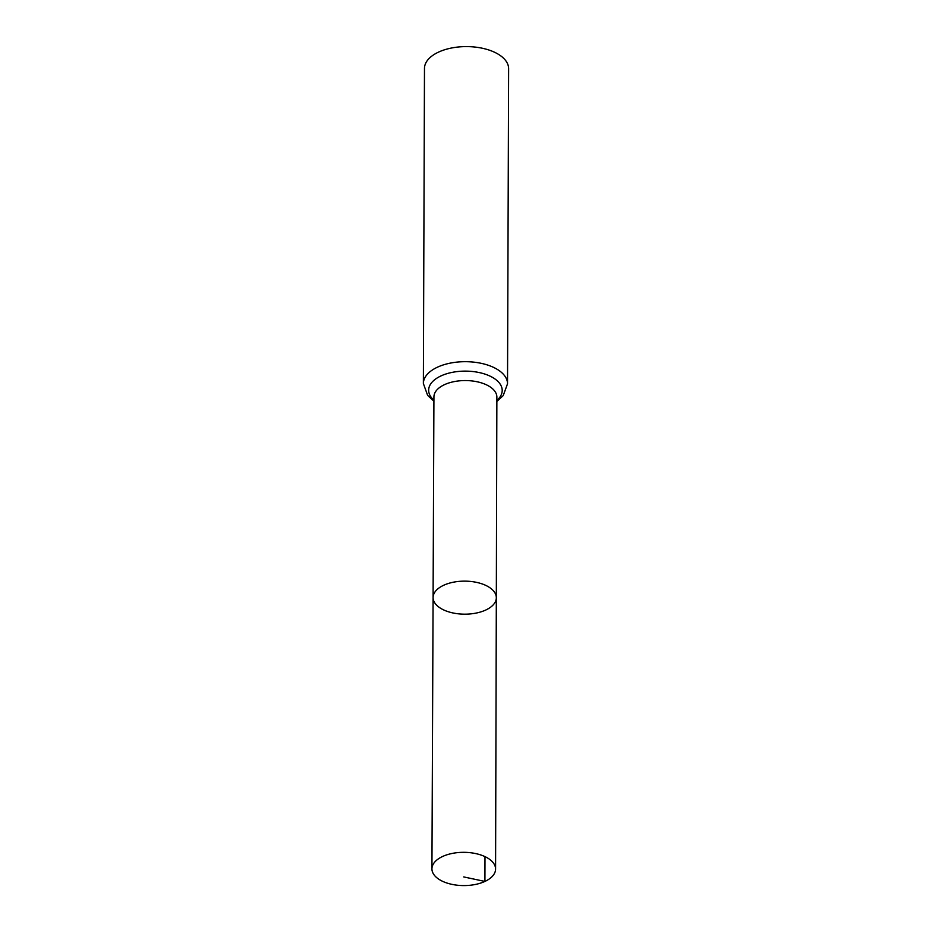 <?xml version="1.0" encoding="UTF-8"?>
<svg xmlns="http://www.w3.org/2000/svg" width="932" height="932" viewBox="0 0 932 932"><rect width="100%" height="100%" fill="white"/><g stroke="black" fill="none" stroke-linecap="round" stroke-linejoin="round"><path stroke-width="1.4" d="M485.735 610.041A31.618 16.52 -179.8 0 0 496.325 597.762A31.618 16.52 -179.8 0 0 464.765 581.137A31.618 16.52 -179.8 0 0 433.089 597.54A31.618 16.52 -179.8 0 0 451.729 612.685A31.618 16.52 -179.8 0 0 485.735 610.041M423.373 383.53A42.068 21.984 -179.8 0 1 465.522 361.686A42.068 21.984 -179.8 0 1 507.521 383.821L508.627 68.735A42.068 21.984 -179.8 0 0 466.629 46.6A42.068 21.984 -179.8 0 0 424.479 68.432L423.373 383.53L427.637 395.389L433.916 401.203M433.089 597.54L433.928 396.892A31.467 16.438 -179.8 0 1 465.464 380.559A31.467 16.438 -179.8 0 1 496.873 397.114L496.325 597.762A31.618 16.52 -179.8 0 0 464.765 581.137A31.618 16.52 -179.8 0 0 433.089 597.54L431.935 868.834A31.816 16.625 -179.8 0 0 450.704 884.084A31.816 16.625 -179.8 0 0 484.92 881.427A31.816 16.625 -179.8 0 0 495.579 869.055A31.816 16.625 -179.8 0 0 476.8 853.828A31.816 16.625 -179.8 0 0 442.595 856.485A31.816 16.625 -179.8 0 0 431.935 868.834M484.99 856.636L484.92 881.427L463.728 876.93M496.861 400.387A36.767 19.211 -179.8 0 0 489.3 375.782A36.767 19.211 -179.8 0 0 441.652 375.619A36.767 19.211 -179.8 0 0 433.916 400.166M507.521 383.821L503.187 395.657L496.861 401.424M496.325 597.762L495.579 869.055"/></g></svg>
